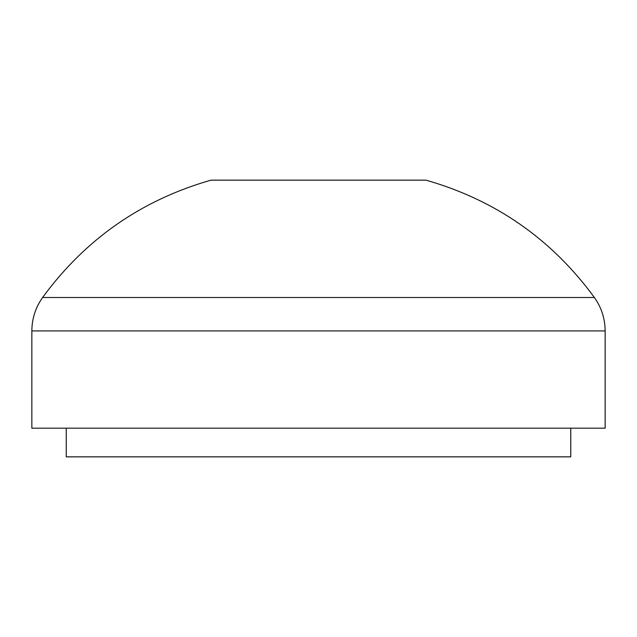 <?xml version="1.0" encoding="UTF-8"?>
<svg xmlns="http://www.w3.org/2000/svg" width="637" height="637" viewBox="0 0 637 637"><rect width="100%" height="100%" fill="white"/><g stroke="black" fill="none" stroke-linecap="round" stroke-linejoin="round"><path stroke-width="0.96" d="M594.401 297.503C551.674 239.154 495.53 200.034 425.994 180.152L211.006 180.152C141.47 200.034 85.326 239.154 42.599 297.503C35.521 307.52 31.946 318.659 31.85 330.922L605.15 330.922C605.054 318.659 601.479 307.52 594.401 297.503L42.599 297.503M605.15 330.922L605.15 428.183L31.85 428.183L31.85 330.922M570.752 428.183L570.752 456.848L66.248 456.848L66.248 428.183"/></g></svg>
